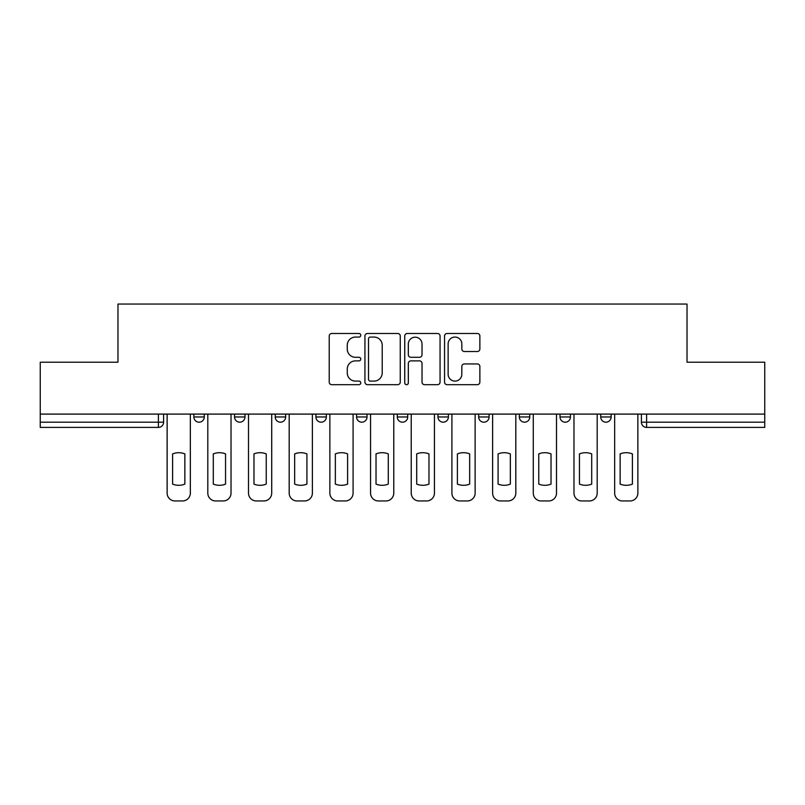 <?xml version="1.0" encoding="UTF-8"?>
<svg xmlns="http://www.w3.org/2000/svg" width="805" height="805" viewBox="0 0 805 805"><rect width="100%" height="100%" fill="white"/><g stroke="black" fill="none" stroke-linecap="round" stroke-linejoin="round"><path stroke-width="1.21" d="M360.771 335.272A1.791 1.791 0 0 0 358.98 333.481L331.781 333.481A2.556 2.556 0 0 0 329.225 336.037L329.225 382.113A2.556 2.556 0 0 0 331.781 384.679L358.98 384.679A1.791 1.791 0 0 0 360.771 382.888A1.791 1.791 0 0 0 358.98 381.097L355.458 381.097A8.191 8.191 0 0 1 347.267 372.896L347.267 369.062A8.191 8.191 0 0 1 355.458 360.871L358.98 360.871A1.791 1.791 0 0 0 360.771 359.08A1.791 1.791 0 0 0 358.98 357.289L355.458 357.289A8.191 8.191 0 0 1 347.267 349.088L347.267 345.254A8.191 8.191 0 0 1 355.458 337.064L358.98 337.064A1.791 1.791 0 0 0 360.771 335.272M519.336 414.102L519.336 416.97L529.771 416.97A5.212 5.212 0 0 1 524.558 422.192A5.212 5.212 0 0 1 519.336 416.97L519.336 414.102M437.97 414.102L437.97 416.97L448.405 416.97A5.212 5.212 0 0 1 443.183 422.192A5.212 5.212 0 0 1 437.97 416.97L437.97 414.102M397.288 414.102L397.288 416.97L407.712 416.97A5.212 5.212 0 0 1 402.5 422.192A5.212 5.212 0 0 1 397.288 416.97L397.288 414.102M315.912 416.97L315.912 414.102L315.912 416.97A5.212 5.212 0 0 0 321.135 422.192A5.212 5.212 0 0 1 315.912 416.97L326.347 416.97A5.212 5.212 0 0 1 321.135 422.192M234.547 416.97L234.547 414.102L234.547 416.97A5.212 5.212 0 0 0 239.759 422.192A5.212 5.212 0 0 1 234.547 416.97L244.982 416.97A5.212 5.212 0 0 1 239.759 422.192A5.212 5.212 0 0 0 244.982 416.97L244.982 414.102L244.982 416.97M477.315 351.523A2.556 2.556 0 0 0 479.871 348.968L479.871 336.037A2.556 2.556 0 0 0 477.315 333.481L447.107 333.481A2.556 2.556 0 0 0 444.551 336.037L444.551 382.113A2.556 2.556 0 0 0 447.107 384.679L477.315 384.679A2.556 2.556 0 0 0 479.871 382.113L479.871 366.496A2.556 2.556 0 0 0 477.315 363.941L464.384 363.941A2.556 2.556 0 0 0 461.829 366.496L461.829 374.245A6.853 6.853 0 0 1 454.976 381.097A6.853 6.853 0 0 1 448.133 374.245L448.133 343.906A6.853 6.853 0 0 1 454.976 337.064A6.853 6.853 0 0 1 461.829 343.906L461.829 348.968A2.556 2.556 0 0 0 464.384 351.523L477.315 351.523M40.25 414.102L40.25 362.21L117.973 362.21L117.973 304.049L687.027 304.049L687.027 362.21L764.75 362.21L764.75 414.102L40.25 414.102L40.25 422.192L163.606 422.192L163.606 414.102L163.606 422.192A5.212 5.212 0 0 1 158.394 427.405L40.25 427.405L40.25 422.192M400.256 336.037A2.556 2.556 0 0 0 397.7 333.481L367.493 333.481A2.556 2.556 0 0 0 364.937 336.037L364.937 382.113A2.556 2.556 0 0 0 367.493 384.679L397.7 384.679A2.556 2.556 0 0 0 400.256 382.113L400.256 336.037M407.3 333.481L437.507 333.481A2.556 2.556 0 0 1 440.063 336.037L440.063 382.113A2.556 2.556 0 0 1 437.507 384.679L424.577 384.679A2.556 2.556 0 0 1 422.021 382.113L422.021 363.427A2.556 2.556 0 0 0 419.455 360.871L410.882 360.871A2.556 2.556 0 0 0 408.326 363.427L408.326 382.888A1.791 1.791 0 0 1 406.535 384.679A1.791 1.791 0 0 1 404.744 382.888L404.744 336.037A2.556 2.556 0 0 1 407.3 333.481M641.394 414.102L641.394 422.192L764.75 422.192L764.75 427.405L646.606 427.405A5.212 5.212 0 0 1 641.394 422.192L641.394 414.102M764.75 414.102L764.75 422.192M611.136 414.102L611.136 416.97A5.212 5.212 0 0 1 605.923 422.192A5.212 5.212 0 0 1 600.711 416.97L611.136 416.97M600.711 414.102L600.711 416.97M560.018 414.102L560.018 416.97L570.453 416.97L570.453 414.102L570.453 416.97A5.212 5.212 0 0 1 565.241 422.192A5.212 5.212 0 0 1 560.018 416.97A5.212 5.212 0 0 0 565.241 422.192M529.771 414.102L529.771 416.97M489.088 414.102L489.088 416.97A5.212 5.212 0 0 1 483.865 422.192A5.212 5.212 0 0 1 478.653 416.97L489.088 416.97L489.088 414.102M478.653 414.102L478.653 416.97M448.405 416.97L448.405 414.102L448.405 416.97A5.212 5.212 0 0 1 443.183 422.192M407.712 416.97L407.712 414.102L407.712 416.97A5.212 5.212 0 0 1 402.5 422.192M367.03 414.102L367.03 416.97A5.212 5.212 0 0 1 361.817 422.192A5.212 5.212 0 0 1 356.595 416.97A5.212 5.212 0 0 0 361.817 422.192A5.212 5.212 0 0 0 367.03 416.97L367.03 414.102M356.595 414.102L356.595 416.97L367.03 416.97M326.347 414.102L326.347 416.97M285.664 414.102L285.664 416.97A5.212 5.212 0 0 1 280.442 422.192A5.212 5.212 0 0 1 275.23 416.97A5.212 5.212 0 0 0 280.442 422.192M275.23 414.102L275.23 416.97L285.664 416.97M204.289 414.102L204.289 416.97A5.212 5.212 0 0 1 199.077 422.192A5.212 5.212 0 0 1 193.864 416.97A5.212 5.212 0 0 0 199.077 422.192A5.212 5.212 0 0 0 204.289 416.97L204.289 414.102M193.864 414.102L193.864 416.97L204.289 416.97M158.394 414.102L158.394 427.405A5.212 5.212 0 0 0 163.606 422.192M370.31 337.064A1.791 1.791 0 0 0 368.519 338.855L368.519 379.296A1.791 1.791 0 0 0 370.31 381.097L374.023 381.097A8.191 8.191 0 0 0 382.214 372.896L382.214 345.254A8.191 8.191 0 0 0 374.023 337.064L370.31 337.064M422.021 344.037A6.853 6.853 0 0 0 415.169 337.194A6.853 6.853 0 0 0 408.326 344.037L408.326 354.723A2.556 2.556 0 0 0 410.882 357.289L419.455 357.289A2.556 2.556 0 0 0 422.021 354.723L422.021 344.037M172.602 453.899L172.602 484.107A16.301 16.301 0 0 0 184.858 484.107L184.858 453.899A16.301 16.301 0 0 0 172.602 453.899M167.128 414.102L167.128 493.123A7.829 7.829 0 0 0 174.957 500.952L182.514 500.952A7.829 7.829 0 0 0 190.342 493.123L190.342 414.102M213.295 453.899L213.295 484.107A16.301 16.301 0 0 0 225.551 484.107L225.551 453.899A16.301 16.301 0 0 0 213.295 453.899M207.811 414.102L207.811 493.123A7.829 7.829 0 0 0 215.639 500.952L223.196 500.952A7.829 7.829 0 0 0 231.025 493.123L231.025 414.102M253.978 453.899L253.978 484.107A16.301 16.301 0 0 0 266.234 484.107L266.234 453.899A16.301 16.301 0 0 0 253.978 453.899M248.493 414.102L248.493 493.123A7.829 7.829 0 0 0 256.322 500.952L263.889 500.952A7.829 7.829 0 0 0 271.708 493.123L271.708 414.102M294.66 453.899L294.66 484.107A16.301 16.301 0 0 0 306.916 484.107L306.916 453.899A16.301 16.301 0 0 0 294.66 453.899M289.186 414.102L289.186 493.123A7.829 7.829 0 0 0 297.005 500.952L304.572 500.952A7.829 7.829 0 0 0 312.39 493.123L312.39 414.102M335.343 453.899L335.343 484.107A16.301 16.301 0 0 0 347.599 484.107L347.599 453.899A16.301 16.301 0 0 0 335.343 453.899M329.869 414.102L329.869 493.123A7.829 7.829 0 0 0 337.687 500.952L345.254 500.952A7.829 7.829 0 0 0 353.083 493.123L353.083 414.102M376.026 453.899L376.026 484.107A16.301 16.301 0 0 0 388.282 484.107L388.282 453.899A16.301 16.301 0 0 0 376.026 453.899M370.552 414.102L370.552 493.123A7.829 7.829 0 0 0 378.38 500.952L385.937 500.952A7.829 7.829 0 0 0 393.766 493.123L393.766 414.102M416.718 453.899L416.718 484.107A16.301 16.301 0 0 0 428.974 484.107L428.974 453.899A16.301 16.301 0 0 0 416.718 453.899M411.234 414.102L411.234 493.123A7.829 7.829 0 0 0 419.063 500.952L426.62 500.952A7.829 7.829 0 0 0 434.448 493.123L434.448 414.102M457.401 453.899L457.401 484.107A16.301 16.301 0 0 0 469.657 484.107L469.657 453.899A16.301 16.301 0 0 0 457.401 453.899M451.917 414.102L451.917 493.123A7.829 7.829 0 0 0 459.746 500.952L467.313 500.952A7.829 7.829 0 0 0 475.131 493.123L475.131 414.102M498.084 453.899L498.084 484.107A16.301 16.301 0 0 0 510.34 484.107L510.34 453.899A16.301 16.301 0 0 0 498.084 453.899M492.61 414.102L492.61 493.123A7.829 7.829 0 0 0 500.428 500.952L507.995 500.952A7.829 7.829 0 0 0 515.814 493.123L515.814 414.102M538.766 453.899L538.766 484.107A16.301 16.301 0 0 0 551.023 484.107L551.023 453.899A16.301 16.301 0 0 0 538.766 453.899M533.292 414.102L533.292 493.123A7.829 7.829 0 0 0 541.111 500.952L548.678 500.952A7.829 7.829 0 0 0 556.507 493.123L556.507 414.102M579.449 453.899L579.449 484.107A16.301 16.301 0 0 0 591.705 484.107L591.705 453.899A16.301 16.301 0 0 0 579.449 453.899M573.975 414.102L573.975 493.123A7.829 7.829 0 0 0 581.804 500.952L589.361 500.952A7.829 7.829 0 0 0 597.189 493.123L597.189 414.102M620.142 453.899L620.142 484.107A16.301 16.301 0 0 0 632.398 484.107L632.398 453.899A16.301 16.301 0 0 0 620.142 453.899M614.658 414.102L614.658 493.123A7.829 7.829 0 0 0 622.486 500.952L630.043 500.952A7.829 7.829 0 0 0 637.872 493.123L637.872 414.102M646.606 414.102L646.606 427.405"/></g></svg>
